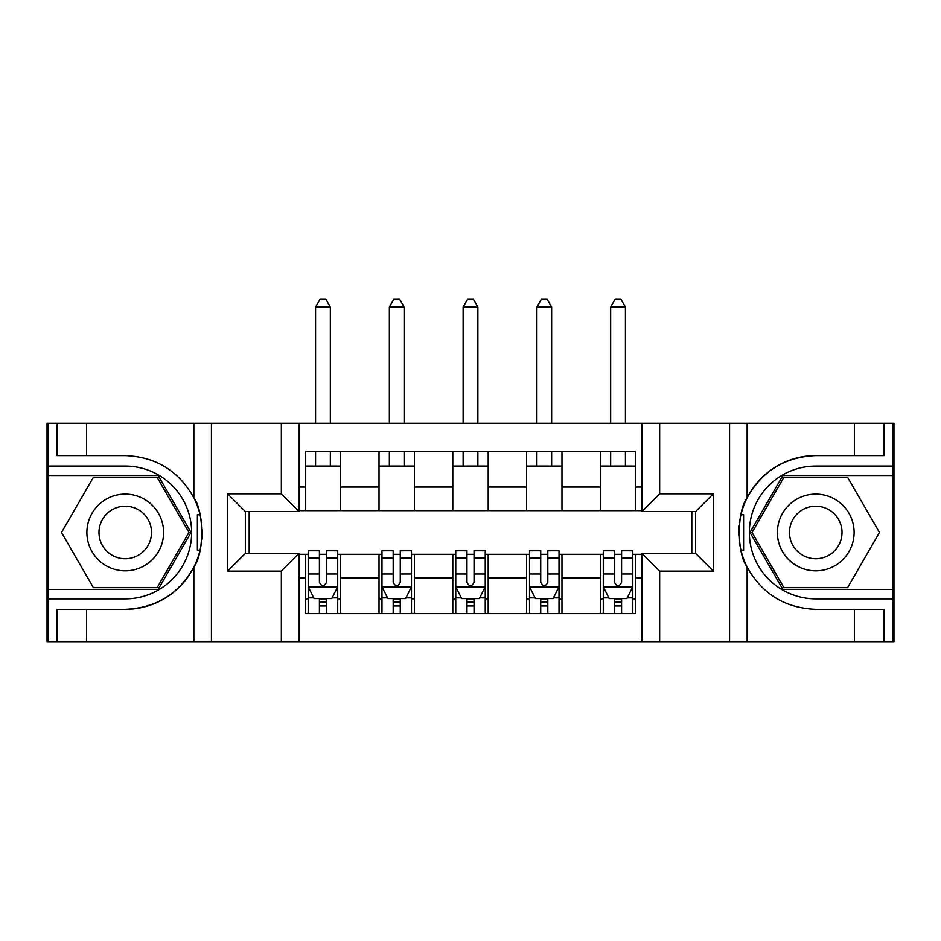 <?xml version="1.0" encoding="UTF-8"?>
<svg xmlns="http://www.w3.org/2000/svg" width="941" height="941" viewBox="0 0 941 941"><rect width="100%" height="100%" fill="white"/><g stroke="black" fill="none" stroke-linecap="round" stroke-linejoin="round"><path stroke-width="1.41" d="M892.774 589.419L892.774 641.656L893.95 641.656L893.95 423.285L892.774 423.285L892.774 475.511L782.865 475.511L749.989 532.465L782.865 589.419L892.774 589.419L892.774 475.511M299.05 641.656L641.95 641.656L641.95 553.414L695.646 553.414L695.646 511.516L641.95 511.516L641.95 423.285L299.05 423.285L299.05 511.516L245.354 511.516L245.354 553.414L299.05 553.414L299.05 641.656L86.596 641.656L86.596 609.333L125.247 609.333A76.868 76.868 0 0 0 199.939 550.65L197.398 550.191L200.045 550.191A76.868 76.868 0 0 0 201.468 542.463M48.226 475.511L48.226 423.285L47.05 423.285L47.05 641.656L48.226 641.656L48.226 589.419L158.135 589.419L191.011 532.465L158.135 475.511L48.226 475.511L48.226 589.419M299.05 554.308L305.249 554.308L305.249 613.614L635.751 613.614L635.751 554.308L641.95 554.308M305.249 577.915L299.05 577.915M299.05 487.026L305.249 487.026L305.249 510.634L299.05 510.634M641.95 510.634L635.751 510.634L635.751 451.315L305.249 451.315L305.249 487.026M635.751 487.026L641.95 487.026M641.95 577.915L635.751 577.915M249.189 511.516L249.189 553.414M600.334 451.315L600.334 510.634L635.751 510.634M600.334 510.634L305.249 510.634M691.811 553.414L691.811 511.516M305.249 554.308L308.201 554.308M319.411 554.308L326.492 554.308M337.713 554.308L340.666 554.308L340.666 613.614M381.975 554.308L340.666 554.308M393.185 554.308L400.266 554.308M411.488 554.308L414.428 554.308L414.428 613.614M455.75 554.308L414.428 554.308M466.959 554.308L474.041 554.308M485.25 554.308L488.203 554.308L488.203 613.614M529.512 554.308L488.203 554.308M540.734 554.308L547.815 554.308M559.025 554.308L561.977 554.308L561.977 613.614M603.287 554.308L561.977 554.308M614.508 554.308L621.589 554.308M632.799 554.308L635.751 554.308M340.666 451.315L340.666 510.634M305.249 466.077L340.666 466.077M305.249 598.864L308.201 598.864M319.411 598.864L326.492 598.864M337.713 598.864L340.666 598.864M379.023 554.308L379.023 613.614M379.023 451.315L379.023 510.634M414.428 451.315L414.428 510.634M379.023 466.077L414.428 466.077M379.023 598.864L381.975 598.864M393.185 598.864L400.266 598.864M411.488 598.864L414.428 598.864M452.797 554.308L452.797 613.614M452.797 598.864L455.75 598.864M466.959 598.864L474.041 598.864M485.25 598.864L488.203 598.864M452.797 451.315L452.797 510.634M488.203 451.315L488.203 510.634M452.797 466.077L488.203 466.077M526.572 554.308L526.572 613.614M526.572 598.864L529.512 598.864M540.734 598.864L547.815 598.864M559.025 598.864L561.977 598.864M526.572 451.315L526.572 510.634M561.977 451.315L561.977 510.634M526.572 466.077L561.977 466.077M600.334 554.308L600.334 613.614M600.334 598.864L603.287 598.864M614.508 598.864L621.589 598.864M632.799 598.864L635.751 598.864M600.334 466.077L635.751 466.077M319.411 605.945L326.492 605.945M308.201 558.166L319.411 558.166L319.411 550.767L308.201 550.767L308.201 586.761L314.106 598.57L331.808 598.57L337.713 586.761L337.713 550.767L326.492 550.767L326.492 558.166L337.713 558.166M337.713 586.761L337.713 613.614M308.201 586.761L308.201 613.614M326.492 598.57L326.492 613.614M319.411 613.614L319.411 598.57M319.411 558.166L319.411 582.338C321.775 586.89 324.139 586.89 326.492 582.338L326.492 558.166M330.338 466.077L330.338 451.315M330.338 423.285L330.338 307.025L315.576 307.025L315.576 423.285M315.576 466.077L315.576 451.315M315.576 307.025L320.011 299.344L325.904 299.344L330.338 307.025M201.468 522.49A76.868 76.868 0 0 0 200.057 514.786L197.398 514.786L197.398 550.191M197.398 514.786L199.951 514.327A76.868 76.868 0 0 0 193.858 497.801C178.861 470.935 155.994 456.867 125.247 455.597L86.596 455.597L86.596 423.285L48.226 423.285M125.247 609.333C155.994 608.062 178.861 593.994 193.858 567.129C204.291 553.379 204.291 511.575 193.858 497.801L193.858 423.285L86.596 423.285M281.347 641.656L281.347 571.128L227.64 571.128L227.64 493.813L281.347 493.813L281.347 423.285L211.431 423.285L211.431 641.656M48.226 598.864L125.247 598.864A66.399 66.399 0 0 0 191.646 532.465A66.399 66.399 0 0 0 125.247 466.077L48.226 466.077M86.596 641.656L48.226 641.656M193.858 423.285L211.431 423.285M281.347 423.285L299.05 423.285M86.596 609.333L57.083 609.333L57.083 641.656M86.596 455.597L57.083 455.597L57.083 423.285M281.347 571.128L299.05 553.414M227.64 571.128L245.354 553.414M227.64 493.813L245.354 511.516M281.347 493.813L299.05 511.516M201.833 539.075L202.115 532.724M202.115 532.23L202.068 529.771M201.315 521.373L200.904 518.867M641.95 423.285L854.404 423.285L854.404 455.597L815.753 455.597C785.006 456.867 762.139 470.935 747.142 497.801C736.709 511.551 736.709 553.367 747.142 567.129A76.868 76.868 0 0 1 741.049 550.603L743.602 550.603L743.602 514.739L740.955 514.739A76.868 76.868 0 0 0 739.532 522.467M739.532 542.451A76.868 76.868 0 0 0 740.943 550.156L743.602 550.156M815.753 455.597A76.868 76.868 0 0 0 741.061 514.292L743.602 514.739M854.404 641.656L747.142 641.656L747.142 567.129C762.139 593.994 785.006 608.062 815.753 609.333L854.404 609.333L854.404 641.656L892.774 641.656M659.653 423.285L659.653 493.813L713.36 493.813L713.36 571.128L659.653 571.128L659.653 641.656L729.569 641.656L729.569 423.285M892.774 466.077L815.753 466.077A66.399 66.399 0 0 0 749.354 532.465A66.399 66.399 0 0 0 815.753 598.864L892.774 598.864M854.404 423.285L892.774 423.285M747.142 641.656L729.569 641.656M659.653 641.656L641.95 641.656M854.404 455.597L883.917 455.597L883.917 423.285M854.404 609.333L883.917 609.333L883.917 641.656M659.653 493.813L641.95 511.516M713.36 493.813L695.646 511.516M713.36 571.128L695.646 553.414M659.653 571.128L641.95 553.414M739.167 525.866L738.885 532.218M738.885 532.7L738.932 535.17M739.685 543.557L740.097 546.062M393.185 605.945L400.266 605.945M381.975 558.166L393.185 558.166L393.185 550.767L381.975 550.767L381.975 586.761L387.88 598.57L405.583 598.57L411.488 586.761L411.488 550.767L400.266 550.767L400.266 558.166L411.488 558.166M411.488 586.761L411.488 613.614M381.975 586.761L381.975 613.614M400.266 598.57L400.266 613.614M393.185 613.614L393.185 598.57M393.185 558.166L393.185 582.338C395.549 586.89 397.902 586.89 400.266 582.338L400.266 558.166M404.101 466.077L404.101 451.315M404.101 423.285L404.101 307.025L389.351 307.025L389.351 423.285M389.351 466.077L389.351 451.315M389.351 307.025L393.773 299.344L399.678 299.344L404.101 307.025M466.959 605.945L474.041 605.945M455.75 558.166L466.959 558.166L466.959 550.767L455.75 550.767L455.75 586.761L461.643 598.57L479.357 598.57L485.25 586.761L485.25 550.767L474.041 550.767L474.041 558.166L485.25 558.166M485.25 586.761L485.25 613.614M455.75 586.761L455.75 613.614M474.041 598.57L474.041 613.614M466.959 613.614L466.959 598.57M466.959 558.166L466.959 582.338C469.312 586.89 471.676 586.89 474.041 582.338L474.041 558.166M477.875 466.077L477.875 451.315M477.875 423.285L477.875 307.025L463.125 307.025L463.125 423.285M463.125 466.077L463.125 451.315M463.125 307.025L467.548 299.344L473.452 299.344L477.875 307.025M540.734 605.945L547.815 605.945M529.512 558.166L540.734 558.166L540.734 550.767L529.512 550.767L529.512 586.761L535.417 598.57L553.12 598.57L559.025 586.761L559.025 550.767L547.815 550.767L547.815 558.166L559.025 558.166M559.025 586.761L559.025 613.614M529.512 586.761L529.512 613.614M547.815 598.57L547.815 613.614M540.734 613.614L540.734 598.57M540.734 558.166L540.734 582.338C543.086 586.89 545.451 586.89 547.815 582.338L547.815 558.166M551.649 466.077L551.649 451.315M551.649 423.285L551.649 307.025L536.899 307.025L536.899 423.285M536.899 466.077L536.899 451.315M536.899 307.025L541.322 299.344L547.227 299.344L551.649 307.025M614.508 605.945L621.589 605.945M603.287 558.166L614.508 558.166L614.508 550.767L603.287 550.767L603.287 586.761L609.192 598.57L626.894 598.57L632.799 586.761L632.799 550.767L621.589 550.767L621.589 558.166L632.799 558.166M632.799 586.761L632.799 613.614M603.287 586.761L603.287 613.614M621.589 598.57L621.589 613.614M614.508 613.614L614.508 598.57M614.508 558.166L614.508 582.338C616.861 586.89 619.225 586.89 621.589 582.338L621.589 558.166M625.424 466.077L625.424 451.315M625.424 423.285L625.424 307.025L610.662 307.025L610.662 423.285M610.662 466.077L610.662 451.315M610.662 307.025L615.096 299.344L620.989 299.344L625.424 307.025M106.062 499.248A38.358 38.358 0 0 0 92.03 551.649A38.358 38.358 0 0 0 144.432 565.694A38.358 38.358 0 0 0 158.464 513.292A38.358 38.358 0 0 0 106.062 499.248M112.12 509.728A26.266 26.266 0 0 0 102.498 545.604A26.266 26.266 0 0 0 138.374 555.214A26.266 26.266 0 0 0 147.996 519.338A26.266 26.266 0 0 0 112.12 509.728M188.965 532.465L157.112 587.654L93.394 587.654L61.53 532.465L93.394 477.287L157.112 477.287L188.965 532.465M796.568 565.694A38.358 38.358 0 0 0 848.97 551.649A38.358 38.358 0 0 0 834.938 499.248A38.358 38.358 0 0 0 782.536 513.292A38.358 38.358 0 0 0 796.568 565.694M802.626 555.214A26.266 26.266 0 0 0 838.502 545.604A26.266 26.266 0 0 0 828.88 509.728A26.266 26.266 0 0 0 793.004 519.338A26.266 26.266 0 0 0 802.626 555.214M783.888 477.287L847.606 477.287L879.47 532.465L847.606 587.654L783.888 587.654L752.035 532.465L783.888 477.287M379.023 577.915L340.666 577.915M379.023 487.026L340.666 487.026M452.797 487.026L414.428 487.026M452.797 577.915L414.428 577.915M526.572 487.026L488.203 487.026M526.572 577.915L488.203 577.915M600.334 487.026L561.977 487.026M600.334 577.915L561.977 577.915M308.354 587.055L337.56 587.055M337.713 597.864L332.161 597.864M313.753 597.864L308.201 597.864M326.492 573.986L337.713 573.986M308.201 573.986L319.411 573.986M319.411 602.193L326.492 602.193M193.858 641.656L193.858 567.129M747.142 423.285L747.142 497.801M382.117 587.055L411.335 587.055M411.488 597.864L405.936 597.864M387.527 597.864L381.975 597.864M400.266 573.986L411.488 573.986M381.975 573.986L393.185 573.986M393.185 602.193L400.266 602.193M455.891 587.055L485.109 587.055M485.25 597.864L479.71 597.864M461.29 597.864L455.75 597.864M474.041 573.986L485.25 573.986M455.75 573.986L466.959 573.986M466.959 602.193L474.041 602.193M529.665 587.055L558.883 587.055M559.025 597.864L553.473 597.864M535.064 597.864L529.512 597.864M547.815 573.986L559.025 573.986M529.512 573.986L540.734 573.986M540.734 602.193L547.815 602.193M603.44 587.055L632.646 587.055M632.799 597.864L627.247 597.864M608.839 597.864L603.287 597.864M621.589 573.986L632.799 573.986M603.287 573.986L614.508 573.986M614.508 602.193L621.589 602.193"/></g></svg>
